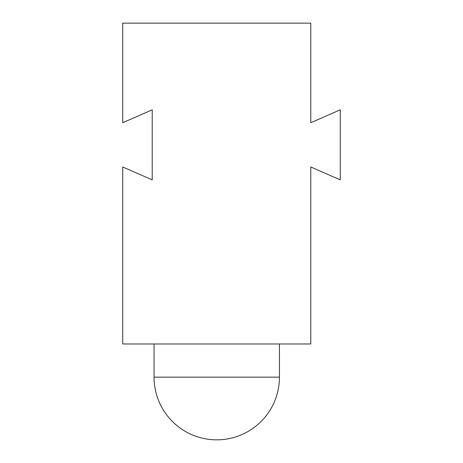 <?xml version="1.0" encoding="UTF-8"?>
<svg xmlns="http://www.w3.org/2000/svg" width="463" height="463" viewBox="0 0 463 463"><rect width="100%" height="100%" fill="white"/><g stroke="black" fill="none" stroke-linecap="round" stroke-linejoin="round"><path stroke-width="0.69" d="M310.783 23.15L122.718 23.15L122.718 122.718L152.217 109.806L152.217 179.876L122.718 166.969L122.718 343.974L310.783 343.974L310.783 166.969L340.282 179.876L340.282 109.806L310.783 122.718L310.783 23.15M279.438 377.16A62.69 62.69 0 0 1 216.748 439.85A62.69 62.69 0 0 1 154.057 377.16L279.438 377.16L279.438 343.974M154.057 377.16L154.057 343.974"/></g></svg>
